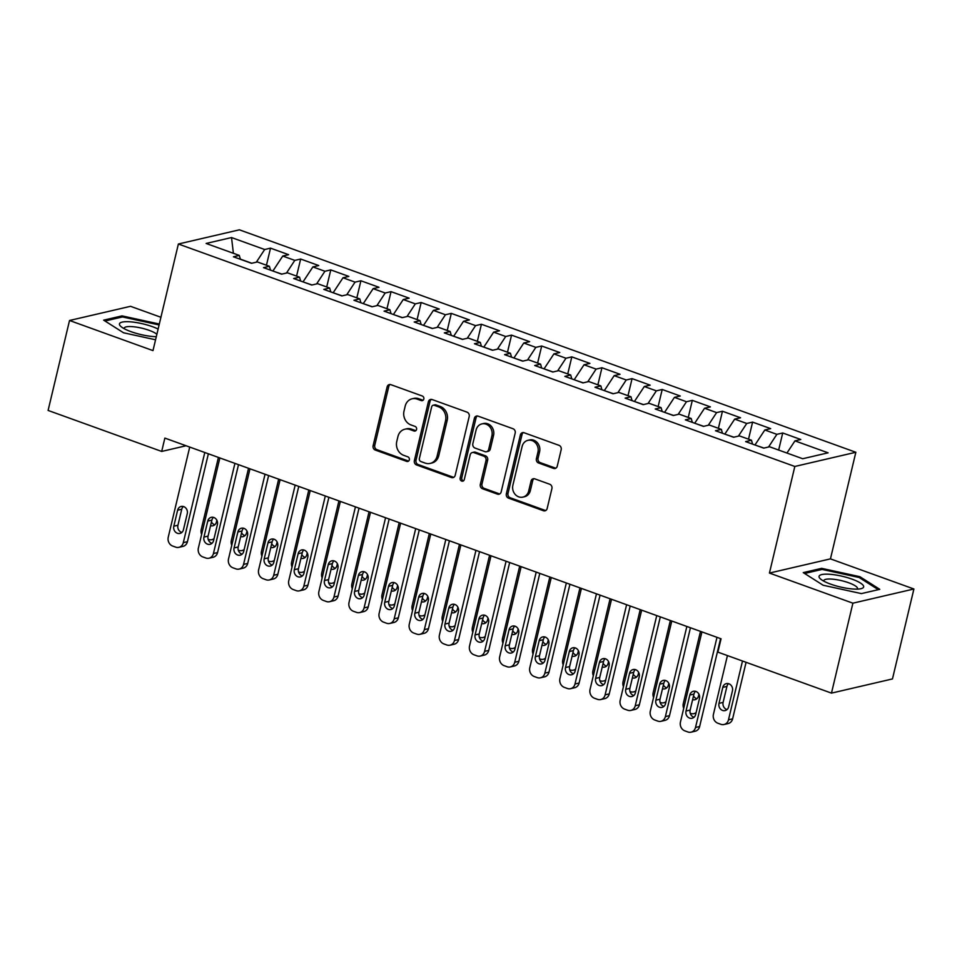 <?xml version="1.0" encoding="UTF-8"?>
<svg xmlns="http://www.w3.org/2000/svg" width="962" height="962" viewBox="0 0 962 962"><rect width="100%" height="100%" fill="white"/><g stroke="black" fill="none" stroke-linecap="round" stroke-linejoin="round"><path stroke-width="1.44" d="M423.821 399.038A2.417 2.128 -103.1 0 0 422.294 396.007L390.873 384.668A3.463 3.03 -103.1 0 0 387.133 386.868L373.112 445.719A3.463 3.03 -103.1 0 0 375.288 450.06L406.71 461.399A2.417 2.128 -103.1 0 0 409.331 459.86A2.417 2.128 -103.1 0 0 407.804 456.818L403.739 455.351A11.075 9.716 -103.1 0 1 396.765 441.474L397.931 436.568A11.075 9.716 -103.1 0 1 404.894 429.196A11.075 9.716 -103.1 0 1 409.896 429.521L413.961 430.988A2.417 2.128 -103.1 0 0 416.57 429.449A2.417 2.128 -103.1 0 0 415.055 426.406L410.978 424.939A11.075 9.716 -103.1 0 1 404.016 411.063L405.182 406.156A11.075 9.716 -103.1 0 1 412.133 398.785A11.075 9.716 -103.1 0 1 417.135 399.11L421.2 400.577A2.417 2.128 -103.1 0 0 423.821 399.038M553.511 468.386A3.463 3.03 -103.1 0 0 557.251 466.185L561.183 449.675A3.463 3.03 -103.1 0 0 559.006 445.334L524.098 432.744A3.463 3.03 -103.1 0 0 520.37 434.944L506.349 493.795A3.463 3.03 -103.1 0 0 508.525 498.136L543.422 510.726A3.463 3.03 -103.1 0 0 547.162 508.525L551.911 488.576A3.463 3.03 -103.1 0 0 549.735 484.247L534.8 478.86A3.463 3.03 -103.1 0 0 531.06 481.06L528.703 490.945A9.259 8.117 -103.1 0 1 522.883 497.113A9.259 8.117 -103.1 0 1 512.878 485.245L522.113 446.488A9.259 8.117 -103.1 0 1 527.922 440.331A9.259 8.117 -103.1 0 1 537.938 452.2L536.399 458.658A3.463 3.03 -103.1 0 0 538.576 462.999L553.511 468.386L555.158 468.001A3.463 3.03 -103.1 0 0 555.868 468.157M852.897 603.174L913.9 588.997L830.447 558.874L769.432 573.063L852.897 603.174L831.469 693.121L717.88 652.128L721.055 638.804L164.863 438.095L161.688 451.431L186.075 445.755M769.432 573.063L794.828 466.462L178.379 244.011L239.394 229.822L855.843 452.272L794.828 466.462M160.931 317.28L130.531 306.313L69.529 320.49L152.982 350.613L178.379 244.011M69.529 320.49L48.1 410.437L161.688 451.431M469.203 416.486A3.463 3.03 -103.1 0 0 467.027 412.145L432.13 399.555A3.463 3.03 -103.1 0 0 428.391 401.755L414.369 460.606A3.463 3.03 -103.1 0 0 416.546 464.947L451.443 477.537A3.463 3.03 -103.1 0 0 455.182 475.336L469.203 416.486M478.114 416.149L513.011 428.739A3.463 3.03 -103.1 0 1 515.187 433.08L501.166 491.931A3.463 3.03 -103.1 0 1 497.438 494.131L482.503 488.744A3.463 3.03 -103.1 0 1 480.315 484.415L486.002 460.533A3.463 3.03 -103.1 0 0 483.826 456.204L473.917 452.621A3.463 3.03 -103.1 0 0 470.19 454.834L464.261 479.677A2.417 2.128 -103.1 0 1 460.125 478.186L474.374 418.35A3.463 3.03 -103.1 0 1 478.114 416.149M266.45 265.223L270.526 248.148L264.67 249.519L231.529 237.554L206.133 243.458L239.273 255.411L233.417 256.782L251.503 263.299L257.347 261.941L269.408 266.294L263.552 267.652L281.625 274.17L287.482 272.811L299.531 277.164L293.675 278.523L311.76 285.041L317.616 283.682L329.665 288.035L323.809 289.394L341.883 295.923L347.739 294.552L359.788 298.905L353.944 300.264L372.017 306.794L377.874 305.423L389.923 309.776L384.066 311.135L402.14 317.664L407.996 316.306L420.045 320.647L414.201 322.005L432.275 328.535L438.131 327.176L450.18 331.517L444.324 332.888L462.409 339.406L468.253 338.047L480.315 342.4L474.458 343.759L492.532 350.276L498.388 348.917L510.437 353.27L504.581 354.629L522.667 361.147L528.523 359.788L540.572 364.141L534.716 365.5L552.789 372.029L558.645 370.659L570.694 375.012L564.85 376.37L582.924 382.9L588.78 381.541L600.829 385.882L594.973 387.241L613.047 393.771L618.903 392.412L630.952 396.753L625.108 398.124L643.181 404.641L649.037 403.282L661.086 407.635L655.23 408.994L673.316 415.512L679.16 414.153L691.221 418.506L685.365 419.865L703.438 426.382L709.295 425.024L721.344 429.377L715.487 430.735L733.573 437.253L739.417 435.894L751.478 440.247L745.622 441.606L763.696 448.136L769.552 446.765L802.693 458.73L828.09 452.825L794.949 440.873L786.94 453.042M270.526 248.148L288.6 254.677L282.744 256.036L294.793 260.389L286.472 273.052M296.585 276.094L300.649 259.031L294.793 260.389M300.649 259.031L318.723 265.548L312.878 266.907L324.928 271.26L316.606 283.922M326.707 286.965L330.784 269.901L324.928 271.26M330.784 269.901L348.857 276.419L343.001 277.777L355.05 282.131L346.729 294.793M356.842 297.835L360.906 280.772L355.05 282.131M360.906 280.772L378.992 287.289L373.136 288.648L385.185 293.001L376.863 305.663M386.977 308.718L391.041 291.642L385.185 293.001M391.041 291.642L409.115 298.16L403.258 299.531L415.319 303.872L406.986 316.534M417.099 319.588L421.164 302.513L415.319 303.872M421.164 302.513L439.249 309.042L433.393 310.401L445.442 314.742L437.121 327.405M447.234 330.459L451.298 313.384L445.442 314.742M451.298 313.384L469.372 319.913L463.516 321.272L475.577 325.625L467.243 338.275M477.356 341.33L481.421 324.254L475.577 325.625M481.421 324.254L499.506 330.784L493.65 332.143L505.699 336.496L497.378 349.158M507.491 352.2L511.556 335.137L505.699 336.496M511.556 335.137L529.629 341.654L523.785 343.013L535.834 347.366L527.513 360.028M537.614 363.071L541.69 346.007L535.834 347.366M541.69 346.007L559.764 352.525L553.908 353.884L565.957 358.237L557.635 370.899M567.748 373.953L571.813 356.878L565.957 358.237M571.813 356.878L589.898 363.395L584.042 364.766L596.091 369.107L587.77 381.77M597.883 384.824L601.947 367.749L596.091 369.107M601.947 367.749L620.021 374.278L614.165 375.637L626.226 379.978L617.893 392.64M628.006 395.695L632.07 378.619L626.226 379.978M632.07 378.619L650.156 385.149L644.299 386.508L656.349 390.849L648.027 403.511M658.14 406.565L662.205 389.49L656.349 390.849M662.205 389.49L680.278 396.019L674.422 397.378L686.483 401.731L678.15 414.394M688.263 417.436L692.327 400.36L686.483 401.731M692.327 400.36L710.413 406.89L704.557 408.249L716.606 412.602L708.285 425.264M718.398 428.306L722.462 411.243L716.606 412.602M722.462 411.243L740.536 417.761L734.691 419.119L746.74 423.472L738.407 436.135M748.52 439.177L752.597 422.114L746.74 423.472M752.597 422.114L770.67 428.631L764.814 429.99L776.863 434.343L768.542 447.005M778.655 450.06L782.719 432.984L776.863 434.343M782.719 432.984L800.793 439.502L794.949 440.873M751.478 440.247L752.597 444.131M721.344 429.377L722.474 433.249M763.96 448.076L755.014 444.997M764.814 429.99L755.05 444.853M691.221 418.506L692.339 422.378M733.826 437.193L724.879 434.127M734.691 419.119L724.915 433.982M661.086 407.635L662.217 411.508M703.703 426.322L694.756 423.256M704.557 408.249L694.792 423.112M630.952 396.753L632.082 400.637M673.568 415.452L664.622 412.373M674.422 397.378L664.658 412.241M600.829 385.882L601.947 389.766M643.446 404.581L634.499 401.503M644.299 386.508L634.523 401.358M570.694 375.012L571.825 378.896M613.311 393.711L604.364 390.632M614.165 375.637L604.401 390.488M540.572 364.141L541.69 368.013M583.188 382.84L574.23 379.762M584.042 364.766L574.266 379.617M510.437 353.27L511.568 357.142M553.054 371.969L544.107 368.891M553.908 353.884L544.143 368.747M480.315 342.4L481.433 346.272M522.919 361.087L513.973 358.02M523.785 343.013L514.009 357.876M450.18 331.517L451.31 335.401M492.797 350.216L483.85 347.15M493.65 332.143L483.886 347.005M420.045 320.647L421.176 324.531M462.662 339.345L453.715 336.267M463.516 321.272L453.751 336.135M389.923 309.776L391.053 313.66M432.539 328.475L423.593 325.397M433.393 310.401L423.617 325.252M359.788 298.905L360.918 302.789M402.405 317.604L393.458 314.526M403.258 299.531L393.494 314.382M329.665 288.035L330.784 291.907M372.282 306.734L363.335 303.655M373.136 288.648L363.359 303.511M299.531 277.164L300.661 281.036M342.147 295.851L333.201 292.785M343.001 277.777L333.237 292.64M269.408 266.294L270.526 270.166M312.025 284.98L303.066 281.914M312.878 266.907L303.102 281.77M239.273 255.411L240.404 259.295M281.89 274.11L272.943 271.043M282.744 256.036L272.98 270.899M831.469 693.121L892.471 678.932L913.9 588.997M830.447 558.874L855.843 452.272M251.755 263.239L240.356 259.127M231.529 237.554L233.393 253.295M264.67 249.519L256.337 262.169M159.319 324.026L122.018 315.885L103.655 320.154L123.533 332.78L155.567 339.778M821.632 568.35L803.258 572.618L823.147 585.245L861.399 593.602L879.773 589.333L859.884 576.695L821.632 568.35L821.332 569.576M423.076 400.264A2.417 2.128 -103.1 0 1 422.859 400.192L418.783 398.725A11.075 9.716 -103.1 0 0 413.792 398.412L412.133 398.785M404.894 429.196L406.541 428.811A11.075 9.716 -103.1 0 1 411.544 429.136L415.608 430.603A2.417 2.128 -103.1 0 0 415.837 430.675M390.163 384.499A3.463 3.03 -103.1 0 0 388.78 386.483L374.759 445.334A3.463 3.03 -103.1 0 0 376.948 449.675L408.369 461.014A2.417 2.128 -103.1 0 0 408.585 461.087M431.421 399.386A3.463 3.03 -103.1 0 0 430.038 401.37L416.017 460.233A3.463 3.03 -103.1 0 0 418.193 464.562L453.09 477.152A3.463 3.03 -103.1 0 0 453.799 477.32M434.295 405.303A2.417 2.128 -103.1 0 0 431.673 406.842L419.372 458.513A2.417 2.128 -103.1 0 0 420.887 461.544L425.18 463.095A11.075 9.716 -103.1 0 0 430.182 463.407A11.075 9.716 -103.1 0 0 437.133 456.048L445.55 420.731A11.075 9.716 -103.1 0 0 438.576 406.854L434.295 405.303L435.942 404.918A2.417 2.128 -103.1 0 0 434.848 404.846L433.201 405.23M430.182 463.407L431.83 463.035A11.075 9.716 -103.1 0 0 438.78 455.663L437.133 456.048M435.942 404.918L440.223 406.469A11.075 9.716 -103.1 0 1 447.198 420.346L438.78 455.663M472.354 452.525L474.013 452.14A3.463 3.03 -103.1 0 1 475.565 452.248L485.473 455.82A3.463 3.03 -103.1 0 1 487.65 460.161L481.974 484.03A3.463 3.03 -103.1 0 0 484.151 488.359L499.086 493.746A3.463 3.03 -103.1 0 0 499.795 493.915M477.405 415.981A3.463 3.03 -103.1 0 0 476.034 417.965L461.772 477.801A2.417 2.128 -103.1 0 0 463.528 480.904M491.907 435.774A9.259 8.117 -103.1 0 0 481.902 423.905A9.259 8.117 -103.1 0 0 476.082 430.062L472.835 443.71A3.463 3.03 -103.1 0 0 475.012 448.051L484.92 451.623A3.463 3.03 -103.1 0 0 488.66 449.422L491.907 435.774L493.554 435.389A9.259 8.117 -103.1 0 0 483.549 423.52L481.902 423.905M486.483 451.719L488.131 451.346A3.463 3.03 -103.1 0 0 490.307 449.038L488.66 449.422M493.554 435.389L490.307 449.038M527.922 440.331L529.581 439.947A9.259 8.117 -103.1 0 1 539.586 451.815L538.047 458.273A3.463 3.03 -103.1 0 0 540.223 462.614L555.158 468.001M522.883 497.113L524.543 496.729A9.259 8.117 -103.1 0 0 530.351 490.572L528.703 490.945M534.09 478.691A3.463 3.03 -103.1 0 0 532.707 480.675L530.351 490.572M523.4 432.587A3.463 3.03 -103.1 0 0 522.017 434.559L507.996 493.422A3.463 3.03 -103.1 0 0 510.173 497.751L545.069 510.353A3.463 3.03 -103.1 0 0 545.779 510.509M121.729 317.123L122.018 315.885M859.631 577.801L859.884 576.695M201.635 534.391A7.047 6.181 -103.1 0 1 201.226 529.545L218.41 457.419M211.46 521.897A5.64 4.942 -103.1 0 0 214.827 524.759M210.558 525.673A5.64 4.942 -103.1 0 0 212.891 525.769A5.64 4.942 -103.1 0 0 216.438 522.017L216.859 520.238M208.153 539.285L208.682 539.478A7.047 6.181 -103.1 0 0 211.856 539.682A7.047 6.181 -103.1 0 0 214.045 538.612M204.786 452.513L183.309 542.652A7.047 6.181 -103.1 0 1 178.884 547.342A7.047 6.181 -103.1 0 1 175.697 547.137L172.691 546.055A7.047 6.181 -103.1 0 1 168.242 537.217L189.718 447.077M178.884 547.342L183.008 546.38A7.047 6.181 76.9 0 0 187.434 541.69L208.369 453.799M183.453 529.677A5.64 4.942 76.9 0 1 179.918 533.429A5.64 4.942 76.9 0 1 173.821 526.202L177.621 510.209A5.64 4.942 76.9 0 1 181.169 506.457A5.64 4.942 76.9 0 1 187.265 513.684L183.453 529.677M181.854 532.431A5.64 4.942 76.9 0 1 177.934 525.24L181.746 509.247A5.64 4.942 76.9 0 1 183.357 506.505M231.77 545.274A7.047 6.181 -103.1 0 1 231.349 540.416L248.533 468.29M241.582 532.78A5.64 4.942 -103.1 0 0 244.961 535.63M240.68 536.543A5.64 4.942 -103.1 0 0 243.025 536.64A5.64 4.942 -103.1 0 0 246.561 532.888L246.993 531.108M238.275 550.156L238.804 550.348A7.047 6.181 -103.1 0 0 241.991 550.553A7.047 6.181 -103.1 0 0 244.18 549.482M261.892 556.144A7.047 6.181 -103.1 0 1 261.484 551.298L278.667 479.172M271.717 543.65A5.64 4.942 -103.1 0 0 275.084 546.5M270.815 547.414A5.64 4.942 -103.1 0 0 273.148 547.51A5.64 4.942 -103.1 0 0 276.695 543.758L277.116 541.979M268.41 561.026L268.939 561.219A7.047 6.181 -103.1 0 0 272.114 561.423A7.047 6.181 -103.1 0 0 274.302 560.365M234.92 463.383L213.444 553.523A7.047 6.181 -103.1 0 1 209.007 558.213A7.047 6.181 -103.1 0 1 205.832 558.008L202.814 556.926A7.047 6.181 -103.1 0 1 198.376 548.087L219.853 457.948M209.007 558.213L213.131 557.263A7.047 6.181 76.9 0 0 217.568 552.561L238.504 464.67M213.588 540.548A5.64 4.942 76.9 0 1 210.041 544.312A5.64 4.942 76.9 0 1 203.944 537.073L207.756 521.079A5.64 4.942 76.9 0 1 211.303 517.328A5.64 4.942 76.9 0 1 217.4 524.567L213.588 540.548M211.977 543.302A5.64 4.942 76.9 0 1 208.069 536.111L211.88 520.129A5.64 4.942 76.9 0 1 213.48 517.376M265.043 474.254L243.566 564.393A7.047 6.181 -103.1 0 1 239.141 569.083A7.047 6.181 -103.1 0 1 235.955 568.879L232.948 567.796A7.047 6.181 -103.1 0 1 228.511 558.958L249.976 468.819M239.141 569.083L243.266 568.133A7.047 6.181 76.9 0 0 247.691 563.431L268.626 475.553M243.711 551.418A5.64 4.942 76.9 0 1 240.175 555.182A5.64 4.942 76.9 0 1 234.079 547.943L237.891 531.95A5.64 4.942 76.9 0 1 241.426 528.198A5.64 4.942 76.9 0 1 247.523 535.437L243.711 551.418M242.111 554.172A5.64 4.942 76.9 0 1 238.203 546.981L242.003 531A5.64 4.942 76.9 0 1 243.614 528.246M158.117 329.052A22.908 5.435 13.4 0 0 133.357 322.126A22.908 5.435 13.4 0 0 119.432 324.302A22.908 5.435 13.4 0 0 121.02 326.599A22.908 5.435 13.4 0 0 156.301 336.676M156.878 334.295A17.352 4.113 13.4 0 0 138.504 327.477A17.352 4.113 13.4 0 0 124.158 328.198A17.352 4.113 13.4 0 0 124.134 328.523A17.352 4.113 13.4 0 0 124.158 328.667M104.99 321.007L122.487 316.943L159.103 324.94M863.672 586.507A22.908 5.435 13.4 0 0 840.848 575.949A22.908 5.435 13.4 0 0 819.035 576.767A22.908 5.435 13.4 0 0 820.622 579.064A22.908 5.435 13.4 0 0 840.103 586.928A22.908 5.435 13.4 0 0 861.026 588.684A22.908 5.435 13.4 0 0 863.672 586.507M857.298 589.117A17.352 4.113 13.4 0 0 857.515 588.696A17.352 4.113 13.4 0 0 857.527 588.359A17.352 4.113 13.4 0 0 840.92 580.519A17.352 4.113 13.4 0 0 823.761 580.651A17.352 4.113 13.4 0 0 823.737 580.988A17.352 4.113 13.4 0 0 823.761 581.12M804.593 573.472L822.089 569.408L859.162 577.501L878.318 589.67M292.027 567.015A7.047 6.181 -103.1 0 1 291.618 562.169L308.802 490.043M301.84 554.521A5.64 4.942 -103.1 0 0 305.219 557.383M300.938 558.297A5.64 4.942 -103.1 0 0 303.283 558.381A5.64 4.942 -103.1 0 0 306.818 554.629L307.251 552.849M298.533 571.897L299.062 572.089A7.047 6.181 -103.1 0 0 302.248 572.294A7.047 6.181 -103.1 0 0 304.437 571.236M322.162 577.885A7.047 6.181 -103.1 0 1 321.741 573.039L338.925 500.913M331.974 565.391A5.64 4.942 -103.1 0 0 335.353 568.253M331.072 569.167A5.64 4.942 -103.1 0 0 333.405 569.251A5.64 4.942 -103.1 0 0 336.953 565.5L337.373 563.72M328.667 582.768L329.196 582.96A7.047 6.181 -103.1 0 0 332.383 583.164A7.047 6.181 -103.1 0 0 334.572 582.106M295.178 485.125L273.701 575.264A7.047 6.181 -103.1 0 1 269.276 579.966A7.047 6.181 -103.1 0 1 266.089 579.761L263.071 578.667A7.047 6.181 -103.1 0 1 258.634 569.829L280.11 479.689M269.276 579.966L273.388 579.004A7.047 6.181 76.9 0 0 277.826 574.314L298.761 486.423M273.845 562.301A5.64 4.942 76.9 0 1 270.298 566.053A5.64 4.942 76.9 0 1 264.201 558.814L268.013 542.833A5.64 4.942 76.9 0 1 271.561 539.069A5.64 4.942 76.9 0 1 277.657 546.308L273.845 562.301M272.246 565.043A5.64 4.942 76.9 0 1 268.326 557.864L272.138 541.871A5.64 4.942 76.9 0 1 273.737 539.117M325.3 495.995L303.836 586.135A7.047 6.181 -103.1 0 1 299.398 590.836A7.047 6.181 -103.1 0 1 296.212 590.632L293.206 589.538A7.047 6.181 -103.1 0 1 288.768 580.699L310.245 490.56M299.398 590.836L303.523 589.874A7.047 6.181 76.9 0 0 307.948 585.185L328.896 497.294M303.98 573.172A5.64 4.942 76.9 0 1 300.433 576.923A5.64 4.942 76.9 0 1 294.336 569.684L298.148 553.703A5.64 4.942 76.9 0 1 301.683 549.951A5.64 4.942 76.9 0 1 307.78 557.178L303.98 573.172M302.369 575.913A5.64 4.942 76.9 0 1 298.46 568.734L302.26 552.741A5.64 4.942 76.9 0 1 303.872 549.999M352.284 588.756A7.047 6.181 -103.1 0 1 351.876 583.91L369.059 511.784M362.097 576.262A5.64 4.942 -103.1 0 0 365.476 579.124M361.207 580.038A5.64 4.942 -103.1 0 0 363.54 580.134A5.64 4.942 -103.1 0 0 367.087 576.37L367.508 574.603M358.802 593.65L359.319 593.831A7.047 6.181 -103.1 0 0 362.506 594.035A7.047 6.181 -103.1 0 0 364.694 592.977M355.435 506.866L333.958 597.017A7.047 6.181 -103.1 0 1 329.533 601.707A7.047 6.181 -103.1 0 1 326.346 601.503L323.328 600.408A7.047 6.181 -103.1 0 1 318.891 591.582L340.368 501.43M329.533 601.707L333.658 600.745A7.047 6.181 76.9 0 0 338.083 596.055L359.018 508.164M334.103 584.042A5.64 4.942 76.9 0 1 330.555 587.794A5.64 4.942 76.9 0 1 324.459 580.567L328.27 564.574A5.64 4.942 76.9 0 1 331.818 560.822A5.64 4.942 76.9 0 1 337.915 568.049L334.103 584.042M332.503 586.784A5.64 4.942 76.9 0 1 328.583 579.605L332.395 563.612A5.64 4.942 76.9 0 1 333.994 560.87M382.419 599.627A7.047 6.181 -103.1 0 1 381.998 594.781L399.182 522.655M392.231 587.133A5.64 4.942 -103.1 0 0 395.61 589.995M391.33 590.908A5.64 4.942 -103.1 0 0 393.662 591.005A5.64 4.942 -103.1 0 0 397.21 587.253L397.631 585.473M388.925 604.521L389.454 604.701A7.047 6.181 -103.1 0 0 392.64 604.906A7.047 6.181 -103.1 0 0 394.829 603.847M385.57 517.748L364.093 607.888A7.047 6.181 -103.1 0 1 359.656 612.578A7.047 6.181 -103.1 0 1 356.481 612.373L353.463 611.291A7.047 6.181 -103.1 0 1 349.026 602.452L370.502 512.301M359.656 612.578L363.78 611.616A7.047 6.181 76.9 0 0 368.205 606.926L389.153 519.035M364.237 594.913A5.64 4.942 76.9 0 1 360.69 598.665A5.64 4.942 76.9 0 1 354.593 591.438L358.405 575.444A5.64 4.942 76.9 0 1 361.94 571.693A5.64 4.942 76.9 0 1 368.049 578.92L364.237 594.913M362.626 597.667A5.64 4.942 76.9 0 1 358.718 590.476L362.53 574.482A5.64 4.942 76.9 0 1 364.129 571.741M412.542 610.509A7.047 6.181 -103.1 0 1 412.133 605.651L429.317 533.525M422.354 598.003A5.64 4.942 -103.1 0 0 425.733 600.865M421.464 601.779A5.64 4.942 -103.1 0 0 423.797 601.875A5.64 4.942 -103.1 0 0 427.344 598.123L427.765 596.344M419.059 615.391L419.588 615.584A7.047 6.181 -103.1 0 0 422.763 615.788A7.047 6.181 -103.1 0 0 424.951 614.718M442.676 621.38A7.047 6.181 -103.1 0 1 442.255 616.522L459.439 544.408M452.489 608.886A5.64 4.942 -103.1 0 0 455.868 611.736M451.587 612.65A5.64 4.942 -103.1 0 0 453.932 612.746A5.64 4.942 -103.1 0 0 457.467 608.994L457.888 607.214M449.182 626.262L449.711 626.454A7.047 6.181 -103.1 0 0 452.898 626.659A7.047 6.181 -103.1 0 0 455.086 625.589M472.799 632.25A7.047 6.181 -103.1 0 1 472.39 627.404L489.574 555.278M482.623 619.756A5.64 4.942 -103.1 0 0 485.99 622.606M481.721 623.52A5.64 4.942 -103.1 0 0 484.054 623.616A5.64 4.942 -103.1 0 0 487.602 619.865L488.023 618.085M479.316 637.133L479.846 637.325A7.047 6.181 -103.1 0 0 483.02 637.529A7.047 6.181 -103.1 0 0 485.209 636.471M502.934 643.121A7.047 6.181 -103.1 0 1 502.525 638.275L519.696 566.149M512.746 630.627A5.64 4.942 -103.1 0 0 516.125 633.489M511.844 634.403A5.64 4.942 -103.1 0 0 514.189 634.487A5.64 4.942 -103.1 0 0 517.724 630.735L518.157 628.956M509.439 648.003L509.968 648.196A7.047 6.181 -103.1 0 0 513.155 648.4A7.047 6.181 -103.1 0 0 515.343 647.342M533.056 653.992A7.047 6.181 -103.1 0 1 532.647 649.146L549.831 577.02M542.881 641.498A5.64 4.942 -103.1 0 0 546.248 644.36M541.979 645.274A5.64 4.942 -103.1 0 0 544.312 645.37A5.64 4.942 -103.1 0 0 547.859 641.606L548.28 639.838M539.574 658.874L540.103 659.066A7.047 6.181 -103.1 0 0 543.289 659.271A7.047 6.181 -103.1 0 0 545.466 658.212M563.191 664.862A7.047 6.181 -103.1 0 1 562.782 660.016L579.966 587.89M573.003 652.368A5.64 4.942 -103.1 0 0 576.382 655.23M572.113 656.144A5.64 4.942 -103.1 0 0 574.446 656.24A5.64 4.942 -103.1 0 0 577.994 652.476L578.415 650.709M569.696 669.756L570.225 669.937A7.047 6.181 -103.1 0 0 573.412 670.141A7.047 6.181 -103.1 0 0 575.601 669.083M593.326 675.733A7.047 6.181 -103.1 0 1 592.905 670.887L610.088 598.761M603.138 663.239A5.64 4.942 -103.1 0 0 606.517 666.101M602.236 667.015A5.64 4.942 -103.1 0 0 604.569 667.111A5.64 4.942 -103.1 0 0 608.116 663.359L608.537 661.579M599.831 680.627L600.36 680.819A7.047 6.181 -103.1 0 0 603.547 681.024A7.047 6.181 -103.1 0 0 605.735 679.954M623.448 686.615A7.047 6.181 -103.1 0 1 623.039 681.757L640.223 609.631M633.261 674.109A5.64 4.942 -103.1 0 0 636.64 676.971M632.371 677.885A5.64 4.942 -103.1 0 0 634.704 677.982A5.64 4.942 -103.1 0 0 638.251 674.23L638.672 672.45M629.966 691.498L630.483 691.69A7.047 6.181 -103.1 0 0 633.669 691.894A7.047 6.181 -103.1 0 0 635.858 690.824M653.583 697.486A7.047 6.181 -103.1 0 1 653.162 692.64L670.346 620.514M663.395 684.992A5.64 4.942 -103.1 0 0 666.774 687.842M662.493 688.756A5.64 4.942 -103.1 0 0 664.838 688.852A5.64 4.942 -103.1 0 0 668.374 685.1L668.794 683.321M660.088 702.368L660.617 702.561A7.047 6.181 -103.1 0 0 663.804 702.765A7.047 6.181 -103.1 0 0 665.993 701.707M415.692 528.619L394.216 618.758A7.047 6.181 -103.1 0 1 389.79 623.448A7.047 6.181 -103.1 0 1 386.604 623.244L383.597 622.161A7.047 6.181 -103.1 0 1 379.148 613.323L400.625 523.184M389.79 623.448L393.915 622.486A7.047 6.181 76.9 0 0 398.34 617.796L419.276 529.906M394.36 605.783A5.64 4.942 76.9 0 1 390.825 609.535A5.64 4.942 76.9 0 1 384.728 602.308L388.528 586.315A5.64 4.942 76.9 0 1 392.075 582.563A5.64 4.942 76.9 0 1 398.172 589.79L394.36 605.783M392.761 608.537A5.64 4.942 76.9 0 1 388.84 601.346L392.652 585.353A5.64 4.942 76.9 0 1 394.264 582.611M445.827 539.49L424.35 629.629A7.047 6.181 -103.1 0 1 419.913 634.319A7.047 6.181 -103.1 0 1 416.738 634.114L413.72 633.032A7.047 6.181 -103.1 0 1 409.283 624.194L430.76 534.054M419.913 634.319L424.038 633.369A7.047 6.181 76.9 0 0 428.475 628.667L449.41 540.776M424.495 616.654A5.64 4.942 76.9 0 1 420.947 620.418A5.64 4.942 76.9 0 1 414.85 613.179L418.662 597.186A5.64 4.942 76.9 0 1 422.21 593.434A5.64 4.942 76.9 0 1 428.306 600.673L424.495 616.654M422.883 619.408A5.64 4.942 76.9 0 1 418.975 612.217L422.787 596.236A5.64 4.942 76.9 0 1 424.386 593.482M475.95 550.36L454.473 640.5A7.047 6.181 -103.1 0 1 450.048 645.189A7.047 6.181 -103.1 0 1 446.861 644.985L443.855 643.903A7.047 6.181 -103.1 0 1 439.418 635.064L460.882 544.925M450.048 645.189L454.172 644.239A7.047 6.181 76.9 0 0 458.597 639.55L479.533 551.659M454.617 627.537A5.64 4.942 76.9 0 1 451.082 631.288A5.64 4.942 76.9 0 1 444.985 624.049L448.785 608.056A5.64 4.942 76.9 0 1 452.332 604.304A5.64 4.942 76.9 0 1 458.429 611.543L454.617 627.537M453.018 630.278A5.64 4.942 76.9 0 1 449.098 623.099L452.91 607.106A5.64 4.942 76.9 0 1 454.521 604.352M506.084 561.231L484.607 651.37A7.047 6.181 -103.1 0 1 480.182 656.072A7.047 6.181 -103.1 0 1 476.996 655.868L473.977 654.773A7.047 6.181 -103.1 0 1 469.54 645.935L491.017 555.795M480.182 656.072L484.295 655.11A7.047 6.181 76.9 0 0 488.732 650.42L509.668 562.529M484.752 638.407A5.64 4.942 76.9 0 1 481.204 642.159A5.64 4.942 76.9 0 1 475.108 634.92L478.92 618.939A5.64 4.942 76.9 0 1 482.467 615.175A5.64 4.942 76.9 0 1 488.564 622.414L484.752 638.407M483.14 641.149A5.64 4.942 76.9 0 1 479.232 633.97L483.044 617.977A5.64 4.942 76.9 0 1 484.644 615.223M536.207 572.101L514.73 662.253A7.047 6.181 -103.1 0 1 510.305 666.943A7.047 6.181 -103.1 0 1 507.118 666.738L504.112 665.644A7.047 6.181 -103.1 0 1 499.675 656.806L521.151 566.666M510.305 666.943L514.429 665.981A7.047 6.181 76.9 0 0 518.855 661.291L539.79 573.4M514.886 649.278A5.64 4.942 76.9 0 1 511.339 653.03A5.64 4.942 76.9 0 1 505.242 645.803L509.054 629.809A5.64 4.942 76.9 0 1 512.59 626.058A5.64 4.942 76.9 0 1 518.686 633.285L514.886 649.278M513.275 652.02A5.64 4.942 76.9 0 1 509.367 644.841L513.167 628.847A5.64 4.942 76.9 0 1 514.778 626.106M566.341 582.972L544.865 673.123A7.047 6.181 -103.1 0 1 540.44 677.813A7.047 6.181 -103.1 0 1 537.253 677.609L534.235 676.514A7.047 6.181 -103.1 0 1 529.797 667.688L551.274 577.537M540.44 677.813L544.552 676.851A7.047 6.181 76.9 0 0 548.989 672.161L569.925 584.271M545.009 660.148A5.64 4.942 76.9 0 1 541.462 663.9A5.64 4.942 76.9 0 1 535.365 656.673L539.177 640.68A5.64 4.942 76.9 0 1 542.724 636.928A5.64 4.942 76.9 0 1 548.821 644.155L545.009 660.148M543.41 662.89A5.64 4.942 76.9 0 1 539.49 655.711L543.302 639.718A5.64 4.942 76.9 0 1 544.901 636.976M596.464 593.855L574.999 683.994A7.047 6.181 -103.1 0 1 570.562 688.684A7.047 6.181 -103.1 0 1 567.376 688.479L564.369 687.397A7.047 6.181 -103.1 0 1 559.932 678.559L581.409 588.407M570.562 688.684L574.687 687.722A7.047 6.181 76.9 0 0 579.112 683.032L600.06 595.141M575.144 671.019A5.64 4.942 76.9 0 1 571.596 674.771A5.64 4.942 76.9 0 1 565.5 667.544L569.312 651.551A5.64 4.942 76.9 0 1 572.847 647.799A5.64 4.942 76.9 0 1 578.944 655.026L575.144 671.019M573.532 673.773A5.64 4.942 76.9 0 1 569.624 666.582L573.424 650.589A5.64 4.942 76.9 0 1 575.035 647.847M626.599 604.725L605.122 694.865A7.047 6.181 -103.1 0 1 600.697 699.554A7.047 6.181 -103.1 0 1 597.51 699.35L594.492 698.268A7.047 6.181 -103.1 0 1 590.055 689.429L611.531 599.29M600.697 699.554L604.821 698.604A7.047 6.181 76.9 0 0 609.247 693.903L630.182 606.012M605.266 681.89A5.64 4.942 76.9 0 1 601.731 685.641A5.64 4.942 76.9 0 1 595.622 678.414L599.434 662.421A5.64 4.942 76.9 0 1 602.982 658.669A5.64 4.942 76.9 0 1 609.078 665.908L605.266 681.89M603.667 684.643A5.64 4.942 76.9 0 1 599.747 677.452L603.559 661.471A5.64 4.942 76.9 0 1 605.17 658.717M656.733 615.596L635.257 705.735A7.047 6.181 -103.1 0 1 630.819 710.425A7.047 6.181 -103.1 0 1 627.645 710.221L624.627 709.138A7.047 6.181 -103.1 0 1 620.189 700.3L641.666 610.161M630.819 710.425L634.944 709.475A7.047 6.181 76.9 0 0 639.369 704.773L660.317 616.882M635.401 692.76A5.64 4.942 76.9 0 1 631.854 696.524A5.64 4.942 76.9 0 1 625.757 689.285L629.569 673.292A5.64 4.942 76.9 0 1 633.104 669.54A5.64 4.942 76.9 0 1 639.213 676.779L635.401 692.76M633.79 695.514A5.64 4.942 76.9 0 1 629.882 688.323L633.693 672.342A5.64 4.942 76.9 0 1 635.293 669.588M683.705 708.357A7.047 6.181 -103.1 0 1 683.297 703.511L700.48 631.385M693.53 695.863A5.64 4.942 -103.1 0 0 696.897 698.725M692.628 699.639A5.64 4.942 -103.1 0 0 694.961 699.723A5.64 4.942 -103.1 0 0 698.508 695.971L698.929 694.191M690.223 713.239L690.752 713.431A7.047 6.181 -103.1 0 0 693.927 713.636A7.047 6.181 -103.1 0 0 696.115 712.577M686.856 626.466L665.379 716.606A7.047 6.181 -103.1 0 1 660.954 721.308A7.047 6.181 -103.1 0 1 657.767 721.091L654.761 720.009A7.047 6.181 -103.1 0 1 650.312 711.171L671.789 621.031M660.954 721.308L665.079 720.346A7.047 6.181 76.9 0 0 669.504 715.656L690.439 627.765M665.524 703.643A5.64 4.942 76.9 0 1 661.988 707.395A5.64 4.942 76.9 0 1 655.892 700.156L659.692 684.174A5.64 4.942 76.9 0 1 663.239 680.411A5.64 4.942 76.9 0 1 669.336 687.65L665.524 703.643M663.924 706.385A5.64 4.942 76.9 0 1 660.004 699.206L663.816 683.212A5.64 4.942 76.9 0 1 665.427 680.459M742.496 661.014L728.487 719.817A7.047 6.181 -103.1 0 1 724.061 724.506A7.047 6.181 -103.1 0 1 720.875 724.302L717.868 723.22A7.047 6.181 -103.1 0 1 713.419 714.381L727.428 655.579M746.079 662.313L732.611 718.854A7.047 6.181 76.9 0 1 728.186 723.544L724.061 724.506M728.535 683.669A5.64 4.942 -103.1 0 0 726.923 686.411L723.111 702.404A5.64 4.942 -103.1 0 0 727.031 709.595M728.631 706.842L732.443 690.848A5.64 4.942 -103.1 0 0 726.346 683.621A5.64 4.942 -103.1 0 0 722.799 687.373L718.999 703.366A5.64 4.942 -103.1 0 0 725.095 710.593A5.64 4.942 -103.1 0 0 728.631 706.842M716.991 637.337L695.514 727.476A7.047 6.181 -103.1 0 1 691.077 732.178A7.047 6.181 -103.1 0 1 687.902 731.974L684.884 730.879A7.047 6.181 -103.1 0 1 680.447 722.041L701.923 631.902M691.077 732.178L695.201 731.216A7.047 6.181 76.9 0 0 699.639 726.526L720.574 638.636M695.658 714.513A5.64 4.942 76.9 0 1 692.111 718.265A5.64 4.942 76.9 0 1 686.014 711.026L689.826 695.045A5.64 4.942 76.9 0 1 693.374 691.281A5.64 4.942 76.9 0 1 699.47 698.52L695.658 714.513M694.047 717.255A5.64 4.942 76.9 0 1 690.139 710.076L693.951 694.083A5.64 4.942 76.9 0 1 695.55 691.341M418.783 398.725L417.135 399.11M415.608 430.603L413.961 430.988M411.544 429.136L409.896 429.521M408.369 461.014L406.71 461.399M376.948 449.675L375.288 450.06M374.759 445.334L373.112 445.719M388.78 386.483L387.133 386.868M422.859 400.192L421.2 400.577M453.09 477.152L451.443 477.537M418.193 464.562L416.546 464.947M416.017 460.233L414.369 460.606M430.038 401.37L428.391 401.755M447.198 420.346L445.55 420.731M440.223 406.469L438.576 406.854M499.086 493.746L497.438 494.131M484.151 488.359L482.503 488.744M481.974 484.03L480.315 484.415M487.65 460.161L486.002 460.533M485.473 455.82L483.826 456.204M475.565 452.248L473.917 452.621M461.772 477.801L460.125 478.186M476.034 417.965L474.374 418.35M540.223 462.614L538.576 462.999M538.047 458.273L536.399 458.658M539.586 451.815L537.938 452.2M532.707 480.675L531.06 481.06M545.069 510.353L543.422 510.726M510.173 497.751L508.525 498.136M507.996 493.422L506.349 493.795M522.017 434.559L520.37 434.944M187.434 541.69L183.309 542.652M173.821 526.202L177.934 525.24M177.621 510.209L181.746 509.247M217.568 552.561L213.444 553.523M203.944 537.073L208.069 536.111M207.756 521.079L211.88 520.129M247.691 563.431L243.566 564.393M234.079 547.943L238.203 546.981M237.891 531.95L242.003 531M277.826 574.314L273.701 575.264M264.201 558.814L268.326 557.864M268.013 542.833L272.138 541.871M307.948 585.185L303.836 586.135M294.336 569.684L298.46 568.734M298.148 553.703L302.26 552.741M338.083 596.055L333.958 597.017M324.459 580.567L328.583 579.605M328.27 564.574L332.395 563.612M368.205 606.926L364.093 607.888M354.593 591.438L358.718 590.476M358.405 575.444L362.53 574.482M398.34 617.796L394.216 618.758M384.728 602.308L388.84 601.346M388.528 586.315L392.652 585.353M428.475 628.667L424.35 629.629M414.85 613.179L418.975 612.217M418.662 597.186L422.787 596.236M458.597 639.55L454.473 640.5M444.985 624.049L449.098 623.099M448.785 608.056L452.91 607.106M488.732 650.42L484.607 651.37M475.108 634.92L479.232 633.97M478.92 618.939L483.044 617.977M518.855 661.291L514.73 662.253M505.242 645.803L509.367 644.841M509.054 629.809L513.167 628.847M548.989 672.161L544.865 673.123M535.365 656.673L539.49 655.711M539.177 640.68L543.302 639.718M579.112 683.032L574.999 683.994M565.5 667.544L569.624 666.582M569.312 651.551L573.424 650.589M609.247 693.903L605.122 694.865M595.622 678.414L599.747 677.452M599.434 662.421L603.559 661.471M639.369 704.773L635.257 705.735M625.757 689.285L629.882 688.323M629.569 673.292L633.693 672.342M669.504 715.656L665.379 716.606M655.892 700.156L660.004 699.206M659.692 684.174L663.816 683.212M728.487 719.817L732.611 718.854M723.111 702.404L718.999 703.366M726.923 686.411L722.799 687.373M699.639 726.526L695.514 727.476M686.014 711.026L690.139 710.076M689.826 695.045L693.951 694.083M211.856 539.682L213.913 539.201M241.991 550.553L244.035 550.072M272.114 561.423L274.17 560.942M302.248 572.294L304.293 571.813M332.383 583.164L334.427 582.695M362.506 594.035L364.55 593.566M392.64 604.906L394.685 604.437M422.763 615.788L424.819 615.307M452.898 626.659L454.942 626.178M483.02 637.529L485.076 637.048M513.155 648.4L515.199 647.919M543.289 659.271L545.334 658.802M573.412 670.141L575.456 669.672M603.547 681.024L605.591 680.543M633.669 691.894L635.726 691.413M663.804 702.765L665.848 702.284M693.927 713.636L695.983 713.155"/></g></svg>
